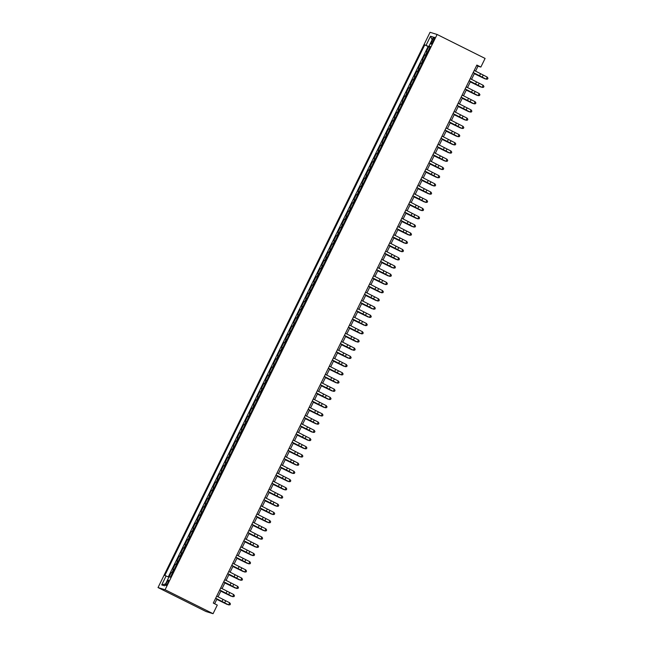 <?xml version="1.0" encoding="UTF-8"?>
<svg xmlns="http://www.w3.org/2000/svg" width="646" height="646" viewBox="0 0 646 646"><rect width="100%" height="100%" fill="white"/><g stroke="black" fill="none" stroke-linecap="round" stroke-linejoin="round"><path stroke-width="0.97" d="M167.831 583.023A2.931 0.63 -63.5 0 0 168.533 580.213A2.931 0.63 -63.5 0 0 166.611 582.644A2.931 0.63 -63.5 0 0 165.917 585.454A2.931 0.63 -63.5 0 0 167.831 583.023M165.093 589.741L213.067 613.7L206.001 611.528L158.028 587.561L430.05 32.3L437.108 34.472L165.093 589.741L158.028 587.561M427.62 52.1L426.344 51.656L428.758 46.722L429.961 47.328M426.013 55.386L424.737 54.942L425.932 55.54M424.737 54.942L422.322 59.868L423.598 60.312M419.577 68.524L418.293 68.08L420.707 63.155L421.911 63.752M415.548 76.737L414.272 76.293L416.686 71.367L417.889 71.964M411.526 84.957L410.25 84.505L412.665 79.579L413.868 80.185M407.505 93.169L406.221 92.725L408.635 87.791L409.839 88.397M403.475 101.382L402.2 100.938L404.614 96.012L405.817 96.609M399.454 109.594L398.178 109.15L400.593 104.224L401.796 104.822M395.433 117.814L394.149 117.362L396.563 112.436L397.766 113.034M391.403 126.027L390.127 125.582L392.542 120.649L393.745 121.254M387.382 134.239L386.106 133.795L388.521 128.861L389.724 129.466M383.361 142.451L382.077 142.007L384.491 137.081L385.694 137.679M379.331 150.663L378.055 150.219L380.47 145.293L381.673 145.891M375.31 158.884L374.034 158.431L376.448 153.506L377.652 154.103M371.288 167.096L370.005 166.652L372.419 161.718L373.622 162.324M367.259 175.308L365.983 174.864L368.398 169.93L369.601 170.536M363.238 183.521L361.962 183.076L364.376 178.151L365.579 178.748M359.216 191.733L357.932 191.289L360.347 186.363L361.55 186.96M355.187 199.953L353.911 199.501L356.326 194.575L357.529 195.173M351.166 208.165L349.89 207.721L352.304 202.787L353.507 203.393M347.144 216.378L345.86 215.934L348.275 211L349.478 211.605M343.115 224.59L341.839 224.146L344.253 219.22L345.457 219.818M339.093 232.802L337.818 232.358L340.232 227.432L341.435 228.03M335.072 241.023L333.788 240.57L336.203 235.645L337.406 236.242M331.043 249.235L329.767 248.791L332.181 243.857L333.384 244.463M327.021 257.447L325.745 257.003L328.16 252.077L329.363 252.675M323 265.659L321.716 265.215L324.13 260.29L325.334 260.887M318.971 273.872L317.695 273.428L320.109 268.502L321.312 269.099M314.949 282.092L313.673 281.64L316.088 276.714L317.291 277.32M310.928 290.304L309.644 289.86L312.058 284.926L313.262 285.532M306.898 298.517L305.623 298.072L308.037 293.147L309.24 293.744M302.877 306.729L301.601 306.285L304.016 301.359L305.219 301.957M298.856 314.949L297.572 314.497L299.986 309.571L301.189 310.169M294.826 323.161L293.55 322.717L295.965 317.784L297.168 318.389M290.805 331.374L289.529 330.93L291.944 325.996L293.147 326.601M286.784 339.586L285.508 339.142L287.922 334.216L289.117 334.814M282.754 347.798L281.478 347.354L283.893 342.428L285.096 343.026M278.733 356.019L277.457 355.566L279.871 350.641L281.075 351.238M274.712 364.231L273.436 363.787L275.85 358.853L277.045 359.459M270.682 372.443L269.406 371.999L271.821 367.065L273.024 367.671M266.661 380.655L265.385 380.211L267.799 375.286L269.002 375.883M262.639 388.868L261.364 388.424L263.778 383.498L264.973 384.095M258.618 397.088L257.334 396.636L259.749 391.71L260.952 392.308M254.589 405.3L253.313 404.856L255.727 399.922L256.93 400.528M250.567 413.513L249.291 413.069L251.706 408.135L252.901 408.74M246.546 421.725L245.262 421.281L247.676 416.355L248.88 416.953M242.516 429.937L241.241 429.493L243.655 424.567L244.858 425.165M238.495 438.158L237.219 437.705L239.634 432.78L240.837 433.385M234.474 446.37L233.19 445.926L235.604 440.992L236.807 441.598M230.444 454.582L229.168 454.138L231.583 449.212L232.786 449.81M226.423 462.794L225.147 462.35L227.562 457.425L228.765 458.022M222.402 471.015L221.118 470.563L223.532 465.637L224.735 466.234M218.372 479.227L217.096 478.775L219.511 473.849L220.714 474.455M214.351 487.439L213.075 486.995L215.489 482.061L216.693 482.667M210.33 495.652L209.046 495.207L211.46 490.282L212.663 490.879M206.3 503.864L205.024 503.42L207.439 498.494L208.642 499.092M202.279 512.084L201.003 511.632L203.417 506.706L204.62 507.304M198.257 520.296L196.973 519.852L199.388 514.919L200.591 515.524M194.228 528.509L192.952 528.065L195.367 523.131L196.57 523.736M190.207 536.721L188.931 536.277L191.345 531.351L192.548 531.949M186.185 544.933L184.901 544.489L187.316 539.563L188.519 540.161M182.156 553.154L180.88 552.701L183.294 547.776L184.498 548.373M178.135 561.366L176.859 560.922L179.273 555.988L180.476 556.594M174.113 569.578L172.829 569.134L175.244 564.2L176.447 564.806M475.561 71.149L478 66.183L480.858 67.063L476.861 65.06L213.293 603.081L217.29 605.076L213.067 613.7M432.658 39.624L431.77 41.433A2.834 0.614 -63.5 0 0 431.092 44.154A2.834 0.614 -63.5 0 0 432.957 41.796L433.837 39.987A2.834 0.614 -63.5 0 0 434.516 37.266A2.834 0.614 -63.5 0 0 432.658 39.624L433.749 40.173M166.143 575.885L161.718 584.921L164.617 585.809L169.05 576.773L170.382 577.185L430.333 46.569L428.992 46.157L430.058 47.093L424.761 44.849L164.811 575.473L168.864 577.144M426.094 45.26L430.519 36.224L433.426 37.121L428.992 46.157M428.758 46.722L428.12 46.528L168.299 576.878M172.498 572.865L171.222 572.421L169.082 576.789M175.244 564.2L176.528 564.652M179.273 555.988L180.549 556.432M183.294 547.776L184.57 548.22M187.316 539.563L188.6 540.008M191.345 531.351L192.621 531.795M195.367 523.131L196.642 523.583M199.388 514.919L200.672 515.363M203.417 506.706L204.693 507.15M207.439 498.494L208.715 498.938M211.46 490.282L212.744 490.726M215.489 482.061L216.765 482.514M219.511 473.849L220.787 474.293M223.532 465.637L224.816 466.081M227.562 457.425L228.837 457.869M231.583 449.212L232.859 449.656M235.604 440.992L236.888 441.444M239.634 432.78L240.91 433.224M243.655 424.567L244.931 425.011M247.676 416.355L248.96 416.799M251.706 408.135L252.982 408.587M255.727 399.922L257.003 400.375M259.749 391.71L261.032 392.154M263.778 383.498L265.054 383.942M267.799 375.286L269.075 375.73M271.821 367.065L273.096 367.517M275.85 358.853L277.126 359.297M279.871 350.641L281.147 351.085M283.893 342.428L285.169 342.873M287.922 334.216L289.198 334.66M291.944 325.996L293.219 326.448M295.965 317.784L297.241 318.228M299.986 309.571L301.27 310.015M304.016 301.359L305.292 301.803M308.037 293.147L309.313 293.591M312.058 284.926L313.342 285.379M316.088 276.714L317.364 277.158M320.109 268.502L321.385 268.946M324.13 260.29L325.414 260.734M328.16 252.077L329.436 252.521M332.181 243.857L333.457 244.309M336.203 235.645L337.487 236.089M340.232 227.432L341.508 227.876M344.253 219.22L345.529 219.664M348.275 211L349.559 211.452M352.304 202.787L353.58 203.232M356.326 194.575L357.601 195.019M360.347 186.363L361.631 186.807M364.376 178.151L365.652 178.595M368.398 169.93L369.673 170.382M372.419 161.718L373.703 162.162M376.448 153.506L377.724 153.95M380.47 145.293L381.746 145.738M384.491 137.081L385.775 137.525M388.521 128.861L389.796 129.313M392.542 120.649L393.818 121.093M396.563 112.436L397.847 112.88M400.593 104.224L401.869 104.668M404.614 96.012L405.89 96.456M408.635 87.791L409.919 88.244M412.665 79.579L413.941 80.023M416.686 71.367L417.962 71.811M420.707 63.155L421.991 63.599M480.858 67.063L485.089 58.439L437.108 34.472M214.642 603.752L216.975 598.987M218.025 596.847L220.997 590.775M222.054 588.627L225.026 582.563M226.076 580.415L229.047 574.351M230.097 572.203L233.069 566.138M234.127 563.99L237.098 557.918M238.148 555.778L241.12 549.706M242.169 547.558L245.141 541.493M246.199 539.345L249.17 533.281M250.22 531.133L253.192 525.069M254.241 522.921L257.213 516.848M258.271 514.701L261.242 508.636M262.292 506.488L265.264 500.424M266.314 498.276L269.285 492.212M270.343 490.064L273.315 483.999M274.364 481.851L277.336 475.779M278.386 473.631L281.357 467.567M282.415 465.419L285.387 459.354M286.436 457.207L289.408 451.142M290.458 448.994L293.429 442.922M294.487 440.782L297.459 434.71M298.509 432.562L301.48 426.497M302.53 424.349L305.501 418.285M306.559 416.137L309.531 410.073M310.581 407.925L313.552 401.852M314.602 399.712L317.574 393.64M318.631 391.492L321.603 385.428M322.653 383.28L325.624 377.216M326.674 375.068L329.646 369.003M330.704 366.855L333.675 360.783M334.725 358.635L337.697 352.571M338.746 350.423L341.718 344.358M342.776 342.21L345.747 336.146M346.797 333.998L349.769 327.934M350.818 325.786L353.79 319.713M354.84 317.566L357.819 311.501M358.869 309.353L361.841 303.289M362.89 301.141L365.862 295.077M366.912 292.929L369.892 286.864M370.941 284.716L373.913 278.644M374.963 276.496L377.934 270.432M378.984 268.284L381.964 262.219M383.013 260.072L385.985 254.007M387.035 251.859L390.006 245.787M391.056 243.647L394.028 237.575M395.086 235.427L398.057 229.362M399.107 227.214L402.078 221.15M403.128 219.002L406.1 212.938M407.158 210.79L410.129 204.717M411.179 202.578L414.151 196.505M415.2 194.357L418.172 188.293M419.23 186.145L422.201 180.081M423.251 177.933L426.223 171.868M427.272 169.72L430.244 163.648M431.302 161.5L434.273 155.436M435.323 153.288L438.295 147.223M439.345 145.075L442.316 139.011M443.374 136.863L446.346 130.799M447.395 128.651L450.367 122.579M451.417 120.431L454.388 114.366M455.446 112.218L458.418 106.154M459.467 104.006L462.439 97.942M463.489 95.794L466.46 89.721M467.518 87.581L470.49 81.509M471.54 79.361L474.511 73.297M476.643 65.504L478 66.183M428.12 46.528L424.761 44.849M171.222 572.421L172.425 573.018M432.142 39.745L430.519 36.224M161.718 584.921L165.546 583.919M474.229 70.446L487.205 77.076L486.204 79.135L487.56 79.095L487.972 78.239L487.568 79.062M473.219 72.497L486.18 79.208L473.171 72.594M486.18 79.208L487.56 79.095M487.972 78.239L487.205 77.076M474.325 73.676L484.839 78.796L474.358 73.604M470.199 78.659L483.184 85.296L482.182 87.347L483.531 87.307L483.935 86.491L483.539 87.275L482.158 87.428L469.149 80.807M469.198 80.71L482.158 87.428M483.943 86.459L483.184 85.296M466.178 86.871L479.162 93.508L478.153 95.56L479.51 95.519L479.921 94.671L479.518 95.495M465.168 88.93L478.137 95.64L465.128 89.019M478.137 95.64L479.51 95.519M479.921 94.671L479.162 93.508M462.156 95.091L475.133 101.721L474.132 103.772L475.488 103.74L475.9 102.884L475.496 103.707L474.107 103.853L461.099 97.231M461.147 97.142L474.107 103.853M475.9 102.884L475.133 101.721M458.127 103.303L471.112 109.933L470.11 111.992L471.459 111.952L471.871 111.096L471.467 111.919M457.126 105.355L470.086 112.065L457.077 105.451M470.086 112.065L471.459 111.952M471.871 111.096L471.112 109.933M470.296 81.897L480.81 87.008L470.336 81.816M466.275 90.109L476.788 95.228L466.315 90.036M462.253 98.321L472.767 103.441L462.286 98.249M458.232 106.533L468.738 111.653L458.264 106.461M454.106 111.516L467.09 118.145L466.081 120.204L467.438 120.164L467.849 119.308L467.446 120.132M453.096 113.567L466.065 120.285L453.056 113.664M466.065 120.285L467.438 120.164M467.849 119.308L467.09 118.145M454.203 114.746L464.716 119.865L454.243 114.673M450.084 119.728L463.061 126.366L462.06 128.417L463.416 128.376L463.828 127.528L463.424 128.344M449.075 121.787L462.035 128.497L449.027 121.876M462.035 128.497L463.416 128.376M463.828 127.528L463.061 126.366M450.181 122.966L460.695 128.078L450.214 122.885M446.055 127.94L459.04 134.578L458.038 136.629L459.387 136.597L459.799 135.741L459.395 136.564M445.054 129.999L458.014 136.71L445.005 130.088M458.014 136.71L459.387 136.597M459.799 135.741L459.04 134.578M446.16 131.178L456.665 136.298L446.192 131.106M442.034 136.161L455.018 142.79L454.009 144.841L455.365 144.809L455.777 143.953L455.373 144.777M441.032 138.212L453.993 144.922L440.984 138.309M453.993 144.922L455.365 144.809M455.777 143.953L455.018 142.79M442.13 139.391L452.644 144.51L442.171 139.318M438.012 144.373L450.989 151.002L449.987 153.062L451.344 153.021L451.756 152.165L451.352 152.989M437.003 146.424L449.963 153.134L436.954 146.521M449.963 153.134L451.344 153.021M451.756 152.165L450.989 151.002M438.109 147.603L448.623 152.722L438.141 147.53M433.983 152.585L446.967 159.223L445.966 161.274L447.315 161.234L447.718 160.41L447.331 161.201L445.942 161.355L432.933 154.733M432.982 154.636L445.942 161.355M447.726 160.386L446.967 159.223M434.088 155.815L444.593 160.935L434.12 155.743M429.961 160.797L442.946 167.435L441.937 169.486L443.293 169.446L443.705 168.598L443.301 169.413M428.96 162.857L441.921 169.567L428.912 162.945M441.921 169.567L443.293 169.446M443.705 168.598L442.946 167.435M430.058 164.036L440.572 169.147L430.099 163.963M425.94 169.01L438.925 175.647L437.915 177.698L439.272 177.666L439.676 176.843L439.28 177.634L437.891 177.779L424.89 171.158M424.931 171.069L437.891 177.779M439.684 176.81L438.925 175.647M426.037 172.248L436.551 177.367L426.069 172.175M422.016 180.46L432.521 185.58L422.048 180.387M417.986 188.672L428.5 193.792L418.027 188.6M421.911 177.23L434.895 183.86L433.894 185.911L435.243 185.878L435.654 185.022L435.259 185.846M420.909 179.281L433.87 185.991L420.861 179.378M433.87 185.991L435.243 185.878M435.654 185.022L434.895 183.86M417.889 185.442L430.874 192.072L429.865 194.131L431.221 194.091L431.633 193.235L431.229 194.058M416.888 187.493L429.848 194.204L416.84 187.59M429.848 194.204L431.221 194.091M431.633 193.235L430.874 192.072M413.868 193.655L426.853 200.292L425.843 202.343L427.2 202.303L427.612 201.455L427.208 202.271M412.859 195.706L425.819 202.424L412.818 195.803M425.819 202.424L427.2 202.303M427.612 201.455L426.853 200.292M413.965 196.893L424.479 202.004L413.997 196.812M409.839 201.867L422.823 208.505L421.822 210.556L423.178 210.515L423.582 209.667L423.187 210.483M408.837 203.926L421.798 210.636L408.789 204.015M421.798 210.636L423.178 210.515M423.582 209.667L422.823 208.505M409.944 205.105L420.457 210.225L409.976 205.032M405.817 210.087L418.802 216.717L417.792 218.768L419.149 218.736L419.561 217.88L419.157 218.703M404.816 212.138L417.776 218.849L404.767 212.227M417.776 218.849L419.149 218.736M419.561 217.88L418.802 216.717M405.914 213.317L416.428 218.437L405.954 213.245M401.796 218.3L414.78 224.929L413.771 226.98L415.128 226.948L415.54 226.092L415.136 226.916M400.786 220.351L413.747 227.061L400.746 220.447M413.747 227.061L415.128 226.948M415.54 226.092L414.78 224.929M401.893 221.53L412.406 226.649L401.925 221.457M397.774 226.512L410.751 233.141L409.75 235.201L411.106 235.16L411.51 234.304L411.114 235.128L409.725 235.273L396.717 228.66M396.765 228.563L409.725 235.273M411.51 234.304L410.751 233.141M397.871 229.742L408.385 234.861L397.904 229.669M393.745 234.724L406.73 241.362L405.72 243.413L407.077 243.372L407.489 242.525L407.085 243.34M392.744 236.775L405.704 243.494L392.695 236.872M405.704 243.494L407.077 243.372M407.489 242.525L406.73 241.362M393.842 237.962L404.356 243.074L393.882 237.881M389.724 242.936L402.708 249.574L401.699 251.625L403.056 251.585L403.459 250.769L403.064 251.56L401.675 251.706L388.674 245.084M388.714 244.995L401.675 251.706M403.467 250.737L402.708 249.574M389.821 246.174L400.334 251.294L389.853 246.102M385.702 251.157L398.679 257.786L397.678 259.837L399.034 259.805L399.438 258.949L399.042 259.773M384.693 253.208L397.653 259.918L384.645 253.297M397.653 259.918L399.034 259.805M399.438 258.949L398.679 257.786M385.799 254.387L396.313 259.506L385.832 254.314M381.673 259.369L394.658 265.999L393.648 268.058L395.005 268.017L395.417 267.161L395.013 267.985M380.672 261.42L393.632 268.13L380.623 261.517M393.632 268.13L395.005 268.017M395.417 267.161L394.658 265.999M377.652 267.581L390.636 274.211L389.627 276.27L390.983 276.23L391.395 275.374L390.991 276.197M376.642 269.632L389.603 276.343L376.602 269.729M389.603 276.343L390.983 276.23M391.395 275.374L390.636 274.211M373.63 275.794L386.607 282.431L385.605 284.482L386.962 284.442L387.366 283.594L386.97 284.41M372.621 277.845L385.581 284.563L372.572 277.941M385.581 284.563L386.962 284.442M387.366 283.594L386.607 282.431M381.77 262.599L392.284 267.719L381.81 262.526M377.749 270.811L388.262 275.931L377.789 270.739M373.727 279.032L384.241 284.143L373.759 278.951M369.601 284.006L382.585 290.643L381.576 292.695L382.933 292.654L383.344 291.806L382.941 292.63M368.6 286.065L381.56 292.775L368.551 286.154M381.56 292.775L382.933 292.654M383.344 291.806L382.585 290.643M369.698 287.244L380.211 292.363L369.738 287.171M365.579 292.226L378.564 298.856L377.555 300.907L378.911 300.875L379.323 300.019L378.919 300.842M364.57 294.277L377.53 300.988L364.53 294.366M377.53 300.988L378.911 300.875M379.323 300.019L378.564 298.856M365.676 295.456L376.19 300.576L365.717 295.384M361.558 300.438L374.535 307.068L373.533 309.127L374.89 309.087L375.294 308.231L374.898 309.054L373.509 309.2L360.5 302.586M360.549 302.49L373.509 309.2M375.294 308.231L374.535 307.068M361.655 303.668L372.169 308.788L361.687 303.596M357.529 308.651L370.513 315.28L369.504 317.339L370.861 317.299L371.272 316.443L370.869 317.267M356.527 310.702L369.488 317.42L356.479 310.799M369.488 317.42L370.861 317.299M371.272 316.443L370.513 315.28M357.626 311.881L368.139 317L357.666 311.808M353.507 316.863L366.492 323.501L365.483 325.552L366.839 325.511L367.251 324.663L366.847 325.479M352.498 318.922L365.458 325.632L352.458 319.011M365.458 325.632L366.839 325.511M367.251 324.663L366.492 323.501M349.486 325.075L362.463 331.713L361.461 333.764L362.818 333.732L363.23 332.876L362.826 333.699M348.477 327.134L361.437 333.845L348.428 327.223M361.437 333.845L362.818 333.732M363.23 332.876L362.463 331.713M345.457 333.296L358.441 339.925L357.432 341.976L358.788 341.944L359.2 341.088L358.796 341.912M344.455 335.347L357.416 342.057L344.407 335.444M357.416 342.057L358.788 341.944M359.2 341.088L358.441 339.925M353.604 320.101L364.118 325.213L353.645 320.02M349.583 328.313L360.097 333.433L349.615 328.241M345.553 336.526L356.067 341.645L345.594 336.453M341.435 341.508L354.42 348.137L353.41 350.197L354.767 350.156L355.179 349.3L354.775 350.124M340.426 343.559L353.394 350.269L340.385 343.656M353.394 350.269L354.767 350.156M355.179 349.3L354.42 348.137M341.532 344.738L352.046 349.857L341.572 344.665M337.414 349.72L350.39 356.358L349.389 358.409L350.746 358.368L351.158 357.521L350.754 358.336M336.405 351.771L349.365 358.49L336.356 351.868M349.365 358.49L350.746 358.368M351.158 357.521L350.39 356.358M337.511 352.958L348.024 358.07L337.543 352.877M333.384 357.932L346.369 364.57L345.36 366.621L346.716 366.581L347.128 365.733L346.724 366.548M332.383 359.992L345.344 366.702L332.335 360.08M345.344 366.702L346.716 366.581M347.128 365.733L346.369 364.57M333.481 361.171L343.995 366.29L333.522 361.098M329.363 366.145L342.348 372.782L341.338 374.833L342.695 374.801L343.107 373.945L342.703 374.769M328.354 368.204L341.322 374.914L328.313 368.293M341.322 374.914L342.695 374.801M343.107 373.945L342.348 372.782M329.46 369.383L339.974 374.502L329.5 369.31M325.342 374.365L338.318 380.995L337.317 383.046L338.674 383.013L339.085 382.157L338.682 382.981L337.293 383.126L324.284 376.513M324.332 376.416L337.293 383.126M339.085 382.157L338.318 380.995M325.439 377.595L335.952 382.715L325.471 377.522M321.312 382.577L334.297 389.207L333.288 391.266L334.644 391.226L335.056 390.37L334.652 391.193M320.311 384.628L333.271 391.339L320.263 384.725M333.271 391.339L334.644 391.226M335.056 390.37L334.297 389.207M321.409 385.807L331.923 390.927L321.45 385.735M317.291 390.79L330.276 397.427L329.266 399.478L330.623 399.438L331.035 398.59L330.631 399.406M316.282 392.841L329.25 399.559L316.241 392.938M329.25 399.559L330.623 399.438M331.035 398.59L330.276 397.427M317.388 394.028L327.902 399.139L317.428 393.947M313.27 399.002L326.246 405.64L325.245 407.691L326.601 407.65L327.013 406.802L326.61 407.626M312.26 401.061L325.221 407.771L312.212 401.15M325.221 407.771L326.601 407.65M327.013 406.802L326.246 405.64M313.367 402.24L323.88 407.36L313.399 402.167M309.24 407.222L322.225 413.852L321.215 415.903L322.572 415.871L322.984 415.015L322.58 415.838M308.239 409.273L321.199 415.984L308.19 409.362M321.199 415.984L322.572 415.871M322.984 415.015L322.225 413.852M309.337 410.452L319.851 415.572L309.377 410.38M305.219 415.435L318.203 422.064L317.194 424.123L318.551 424.083L318.962 423.227L318.559 424.051M304.209 417.486L317.178 424.196L304.169 417.582M317.178 424.196L318.551 424.083M318.962 423.227L318.203 422.064M305.316 418.665L315.829 423.784L305.356 418.592M301.197 423.647L314.174 430.276L313.173 432.335L314.529 432.295L314.941 431.439L314.537 432.263M300.188 425.698L313.149 432.408L300.14 425.795M313.149 432.408L314.529 432.295M314.941 431.439L314.174 430.276M301.294 426.877L311.808 431.996L301.327 426.804M297.168 431.859L310.153 438.497L309.151 440.548L310.5 440.507L310.912 439.66L310.508 440.475M296.167 433.91L309.127 440.629L296.118 434.007M309.127 440.629L310.5 440.507M310.912 439.66L310.153 438.497M297.265 435.097L307.779 440.209L297.305 435.016M293.147 440.071L306.131 446.709L305.122 448.76L306.479 448.72L306.89 447.872L306.487 448.695M292.137 442.13L305.106 448.841L292.097 442.219M305.106 448.841L306.479 448.72M306.89 447.872L306.131 446.709M293.244 443.309L303.757 448.429L293.284 443.237M289.125 448.292L302.102 454.921L301.101 456.972L302.457 456.94L302.869 456.084L302.465 456.908L301.076 457.053L288.068 450.432M288.116 450.343L301.076 457.053M302.869 456.084L302.102 454.921M289.222 451.522L299.736 456.641L289.255 451.449M285.096 456.504L298.081 463.134L297.079 465.193L298.428 465.152L298.84 464.296L298.436 465.12M284.095 458.555L297.055 465.265L284.046 458.652M297.055 465.265L298.428 465.152M298.84 464.296L298.081 463.134M285.201 459.734L295.707 464.854L285.233 459.661M281.075 464.716L294.059 471.346L293.05 473.405L294.406 473.365L294.818 472.509L294.415 473.332M280.065 466.767L293.034 473.486L280.025 466.864M293.034 473.486L294.406 473.365M294.818 472.509L294.059 471.346M281.171 467.946L291.685 473.066L281.212 467.874M277.053 472.929L290.03 479.566L289.028 481.617L290.385 481.577L290.797 480.729L290.393 481.545M276.044 474.98L289.004 481.698L275.995 475.076M289.004 481.698L290.385 481.577M290.797 480.729L290.03 479.566M277.15 476.167L287.664 481.278L277.182 476.086M273.024 481.141L286.008 487.778L285.007 489.829L286.356 489.797L286.767 488.941L286.364 489.765M272.023 483.2L284.983 489.91L271.974 483.289M284.983 489.91L286.356 489.797M286.767 488.941L286.008 487.778M273.129 484.379L283.634 489.498L273.161 484.306M269.002 489.361L281.987 495.991L280.978 498.042L282.334 498.009L282.746 497.154L282.342 497.977M267.993 491.412L280.962 498.123L267.953 491.509M280.962 498.123L282.334 498.009M282.746 497.154L281.987 495.991M269.099 492.591L279.613 497.711L269.14 492.518M264.981 497.573L277.958 504.203L276.956 506.262L278.313 506.222L278.725 505.366L278.321 506.189M263.972 499.624L276.932 506.335L263.923 499.721M276.932 506.335L278.313 506.222M278.725 505.366L277.958 504.203M265.078 500.803L275.592 505.923L265.11 500.731M260.952 505.786L273.936 512.423L272.935 514.474L274.284 514.434L274.695 513.586L274.3 514.402M259.95 507.837L272.911 514.555L259.902 507.934M272.911 514.555L274.284 514.434M274.695 513.586L273.936 512.423M256.93 513.998L269.915 520.636L268.906 522.687L270.262 522.646L270.674 521.798L270.27 522.614M255.929 516.057L268.889 522.767L255.881 516.146M268.889 522.767L270.262 522.646M270.674 521.798L269.915 520.636M252.909 522.21L265.894 528.848L264.884 530.899L266.241 530.867L266.645 530.043L266.249 530.834L264.86 530.98L251.859 524.358M251.9 524.269L264.86 530.98M266.653 530.011L265.894 528.848M248.88 530.431L261.864 537.06L260.863 539.111L262.211 539.079L262.623 538.223L262.228 539.047M247.878 532.482L260.839 539.192L247.83 532.579M260.839 539.192L262.211 539.079M262.623 538.223L261.864 537.06M244.858 538.643L257.843 545.272L256.833 547.332L258.19 547.291L258.602 546.435L258.198 547.259M243.857 540.694L256.817 547.404L243.808 540.791M256.817 547.404L258.19 547.291M258.602 546.435L257.843 545.272M240.837 546.855L253.821 553.493L252.812 555.544L254.169 555.503L254.581 554.656L254.177 555.471M239.827 548.906L252.788 555.625L239.787 549.003M252.788 555.625L254.169 555.503M254.581 554.656L253.821 553.493M261.057 509.016L271.562 514.135L261.089 508.943M257.027 517.236L267.541 522.348L257.068 517.163M253.006 525.448L263.52 530.568L253.038 525.376M248.985 533.661L259.49 538.78L249.017 533.588M244.955 541.873L255.469 546.992L244.995 541.8M240.934 550.093L251.447 555.205L240.966 550.012M236.807 555.067L249.792 561.705L248.791 563.756L250.147 563.716L250.551 562.868L250.155 563.683M235.806 557.127L248.767 563.837L235.758 557.215M248.767 563.837L250.147 563.716M250.551 562.868L249.792 561.705M236.912 558.305L247.426 563.425L236.945 558.233M232.786 563.28L245.771 569.917L244.761 571.968L246.118 571.936L246.53 571.08L246.126 571.904M231.785 565.339L244.745 572.049L231.736 565.428M244.745 572.049L246.118 571.936M246.53 571.08L245.771 569.917M232.883 566.518L243.397 571.637L232.923 566.445M228.765 571.5L241.749 578.13L240.74 580.181L242.097 580.148L242.508 579.292L242.105 580.116M227.755 573.551L240.716 580.261L227.715 573.648M240.716 580.261L242.097 580.148M242.508 579.292L241.749 578.13M228.862 574.73L239.375 579.85L228.894 574.657M224.735 579.712L237.72 586.342L236.719 588.401L238.075 588.361L238.479 587.505L238.083 588.328L236.694 588.474L223.686 581.86M223.734 581.763L236.694 588.474M238.479 587.505L237.72 586.342M224.84 582.942L235.354 588.062L224.873 582.87M220.714 587.925L233.699 594.562L232.689 596.613L234.046 596.573L234.458 595.725L234.054 596.541M219.713 589.976L232.673 596.694L219.664 590.073M232.673 596.694L234.046 596.573M234.458 595.725L233.699 594.562M220.811 591.163L231.325 596.274L220.851 591.082M216.693 596.137L229.677 602.775L228.668 604.826L230.024 604.785L230.428 603.97L230.033 604.761L228.644 604.906L215.643 598.285M215.683 598.196L228.644 604.906M230.436 603.937L229.677 602.775M216.79 599.375L227.303 604.495L216.822 599.302M425.431 55.152L427.038 51.866M171.917 572.631L173.532 569.344M175.946 564.418L177.553 561.132M179.968 556.206L181.574 552.919M183.989 547.994L185.604 544.707M188.018 539.773L189.625 536.495M192.04 531.561L193.647 528.275M196.061 523.349L197.676 520.062M200.09 515.137L201.697 511.85M204.112 506.924L205.719 503.638M208.133 498.704L209.748 495.417M212.163 490.492L213.769 487.205M216.184 482.279L217.791 478.993M220.205 474.067L221.82 470.781M224.235 465.855L225.842 462.568M228.256 457.634L229.863 454.348M232.277 449.422L233.892 446.136M236.307 441.21L237.914 437.923M240.328 432.998L241.935 429.711M244.35 424.777L245.965 421.499M248.379 416.565L249.986 413.279M252.4 408.353L254.007 405.066M256.422 400.14L258.029 396.854M260.443 391.928L262.058 388.642M264.472 383.708L266.079 380.429M268.494 375.496L270.101 372.209M272.515 367.283L274.13 363.997M276.545 359.071L278.151 355.785M280.566 350.859L282.173 347.572M284.587 342.638L286.202 339.36M288.617 334.426L290.224 331.14M292.638 326.214L294.245 322.927M296.659 318.002L298.274 314.715M300.689 309.789L302.296 306.503M304.71 301.569L306.317 298.282M308.731 293.357L310.346 290.07M312.761 285.144L314.368 281.858M316.782 276.932L318.389 273.646M320.804 268.72L322.419 265.433M324.833 260.5L326.44 257.213M328.854 252.287L330.461 249.001M332.876 244.075L334.491 240.788M336.905 235.863L338.512 232.576M340.926 227.642L342.533 224.364M344.948 219.43L346.563 216.144M348.977 211.218L350.584 207.931M352.999 203.006L354.606 199.719M357.02 194.793L358.635 191.507M361.049 186.573L362.656 183.294M365.071 178.361L366.678 175.074M369.092 170.148L370.707 166.862M373.122 161.936L374.728 158.65M377.143 153.724L378.75 150.437M381.164 145.503L382.779 142.217M385.194 137.291L386.801 134.005M389.215 129.079L390.822 125.792M393.236 120.867L394.851 117.58M397.266 112.654L398.873 109.368M401.287 104.434L402.894 101.147M405.308 96.222L406.923 92.935M409.338 88.009L410.945 84.723M413.359 79.797L414.966 76.511M417.381 71.577L418.996 68.298M421.41 63.365L423.017 60.078M432.86 41.974L431.77 41.433M480.535 73.765L479.526 75.824M483.192 75.114L482.182 77.165M476.506 81.985L475.504 84.037M479.171 83.326L478.161 85.377M472.484 90.198L471.475 92.249M475.141 91.538L474.14 93.597M468.463 98.41L467.454 100.461M471.12 99.75L470.11 101.81M464.434 106.622L463.432 108.681M467.098 107.971L466.089 110.022M460.412 114.835L459.403 116.894M463.069 116.183L462.068 118.234M456.391 123.055L455.382 125.106M459.048 124.395L458.038 126.446M452.362 131.267L451.36 133.318M455.026 132.608L454.017 134.667M448.34 139.479L447.331 141.531M450.997 140.82L449.996 142.879M444.319 147.692L443.309 149.751M446.975 149.04L445.966 151.091M440.289 155.904L439.288 157.963M442.954 157.253L441.945 159.304M436.268 164.124L435.259 166.175M438.925 165.465L437.923 167.516M432.247 172.337L431.237 174.388M434.903 173.677L433.894 175.736M428.217 180.549L427.216 182.6M430.882 181.897L429.873 183.948M424.196 188.761L423.187 190.82M426.853 190.11L425.851 192.161M420.175 196.982L419.165 199.033M422.831 198.322L421.822 200.373M416.145 205.194L415.144 207.245M418.81 206.534L417.8 208.585M412.124 213.406L411.122 215.457M414.78 214.747L413.779 216.806M408.102 221.618L407.093 223.669M410.759 222.967L409.75 225.018M404.073 229.831L403.072 231.89M406.738 231.179L405.728 233.23M400.052 238.051L399.05 240.102M402.708 239.391L401.707 241.442M396.03 246.263L395.021 248.314M398.687 247.604L397.678 249.663M392.001 254.476L391 256.527M394.666 255.816L393.656 257.875M387.98 262.688L386.978 264.739M390.636 264.036L389.635 266.087M383.958 270.9L382.949 272.959M386.615 272.249L385.605 274.3M379.929 279.12L378.927 281.171M382.594 280.461L381.584 282.512M375.907 287.333L374.906 289.384M378.564 288.673L377.563 290.732M371.886 295.545L370.877 297.596M374.543 296.885L373.533 298.945M367.865 303.757L366.855 305.816M370.521 305.106L369.512 307.157M363.835 311.97L362.834 314.029M366.492 313.318L365.491 315.369M359.814 320.19L358.805 322.241M362.471 321.53L361.461 323.581M355.793 328.402L354.783 330.453M358.449 329.743L357.44 331.802M351.763 336.614L350.762 338.665M354.42 337.963L353.419 340.014M347.742 344.827L346.732 346.886M350.398 346.175L349.397 348.226M343.72 353.039L342.711 355.098M346.377 354.388L345.368 356.439M339.691 361.259L338.69 363.31M342.348 362.6L341.346 364.651M335.67 369.472L334.66 371.523M338.326 370.812L337.325 372.871M331.648 377.684L330.639 379.735M334.305 379.032L333.296 381.083M327.619 385.896L326.618 387.955M330.276 387.245L329.274 389.296M323.598 394.117L322.588 396.168M326.254 395.457L325.253 397.508M319.576 402.329L318.567 404.38M322.233 403.669L321.224 405.72M315.547 410.541L314.545 412.592M318.203 411.882L317.202 413.941M311.525 418.753L310.516 420.804M314.182 420.102L313.181 422.153M307.504 426.966L306.495 429.025M310.161 428.314L309.151 430.365M303.475 435.186L302.473 437.237M306.139 436.526L305.13 438.577M299.453 443.398L298.444 445.449M302.11 444.739L301.109 446.798M295.432 451.611L294.423 453.662M298.089 452.951L297.079 455.01M291.403 459.823L290.401 461.882M294.067 461.171L293.058 463.222M287.381 468.035L286.372 470.094M290.038 469.384L289.037 471.435M283.36 476.255L282.35 478.306M286.017 477.596L285.007 479.647M279.33 484.468L278.329 486.519M281.995 485.808L280.986 487.867M275.309 492.68L274.3 494.731M277.966 494.02L276.964 496.08M271.288 500.892L270.278 502.951M273.944 502.241L272.935 504.292M267.258 509.105L266.257 511.164M269.923 510.453L268.914 512.504M263.237 517.325L262.228 519.376M265.894 518.665L264.892 520.716M259.216 525.537L258.206 527.588M261.872 526.878L260.863 528.937M255.186 533.749L254.185 535.8M257.851 535.098L256.842 537.149M251.165 541.962L250.155 544.021M253.821 543.31L252.82 545.361M247.143 550.182L246.134 552.233M249.8 551.523L248.791 553.574M243.114 558.394L242.113 560.445M245.779 559.735L244.769 561.786M239.093 566.607L238.091 568.658M241.749 567.947L240.748 570.006M235.071 574.819L234.062 576.87M237.728 576.167L236.719 578.218M231.042 583.031L230.041 585.09M233.707 584.38L232.697 586.431M227.021 591.252L226.019 593.303M229.677 592.592L228.676 594.643M222.999 599.464L221.99 601.515M225.656 600.804L224.647 602.863"/></g></svg>
